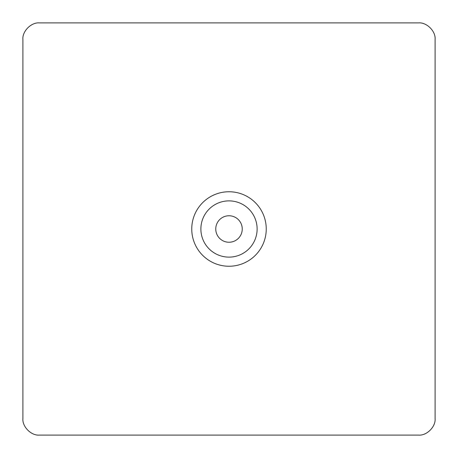 <?xml version="1.0" encoding="UTF-8"?>
<svg xmlns="http://www.w3.org/2000/svg" width="458" height="458" viewBox="0 0 458 458"><rect width="100%" height="100%" fill="white"/><g stroke="black" fill="none" stroke-linecap="round" stroke-linejoin="round"><path stroke-width="0.69" d="M418.555 22.9L39.445 22.9C31.253 22.161 22.161 31.253 22.9 39.445L22.9 418.555C22.161 426.747 31.253 435.839 39.445 435.1L418.555 435.1C426.747 435.839 435.839 426.747 435.1 418.555L435.1 39.445C435.839 31.253 426.747 22.161 418.555 22.9M266.247 229A37.247 37.247 0 0 1 229 266.247A37.247 37.247 0 0 1 191.753 229A37.247 37.247 0 0 1 229 191.753A37.247 37.247 0 0 1 266.247 229M200.879 229A28.121 28.121 0 0 0 229 257.121A28.121 28.121 0 0 0 257.121 229A28.121 28.121 0 0 0 229 200.879A28.121 28.121 0 0 0 200.879 229M215.758 229A13.242 13.242 0 0 0 229 242.242A13.242 13.242 0 0 0 242.242 229A13.242 13.242 0 0 0 229 215.758A13.242 13.242 0 0 0 215.758 229"/></g></svg>
